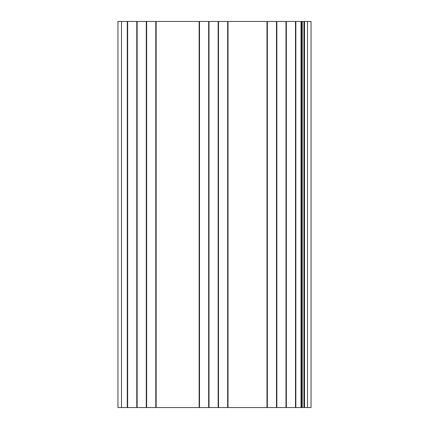 <?xml version="1.0" encoding="UTF-8"?>
<svg xmlns="http://www.w3.org/2000/svg" width="429" height="429" viewBox="0 0 429 429"><rect width="100%" height="100%" fill="white"/><g stroke="black" fill="none" stroke-linecap="round" stroke-linejoin="round"><path stroke-width="0.64" d="M304.515 407.55L307.486 407.55L307.486 21.45L304.515 21.45L304.515 407.55L303.92 407.55L303.92 21.45L301.614 21.45L301.614 407.55L117.954 407.55L117.954 21.45L121.514 21.45L121.514 407.55M303.92 407.55L301.614 407.55M301.024 407.55L301.024 21.45L295.678 21.45L295.678 407.55M295.495 407.55L295.495 21.45L286.352 21.45L286.352 407.55M286.17 407.55L286.17 21.45L276.667 21.45L276.667 407.55M276.49 407.55L276.49 21.45L267.342 21.45L267.342 407.55M267.165 407.55L267.165 21.45L227.842 21.45L227.842 407.55M227.665 407.55L227.665 21.45L218.517 21.45L218.517 407.55M218.34 407.55L218.34 21.45L208.832 21.45L208.832 407.55M208.655 407.55L208.655 21.45L199.506 21.45L199.506 407.55M199.329 407.55L199.329 21.45L155.968 21.45L155.968 407.55M155.791 407.55L155.791 21.45L146.643 21.45L146.643 407.55M146.461 407.55L146.461 21.45L136.958 21.45L136.958 407.55M136.781 407.55L136.781 21.45L127.633 21.45L127.633 407.55M127.456 407.55L127.456 21.45L121.514 21.45M301.024 21.45L301.614 21.45M307.486 21.45L311.046 21.45L311.046 407.55L307.486 407.55M303.92 21.45L304.515 21.45M302.209 21.45L302.209 407.55M295.854 21.45L295.854 407.55M285.993 407.55L285.993 21.45M276.844 21.45L276.844 407.55M266.988 407.55L266.988 21.45M228.019 21.45L228.019 407.55M218.157 407.55L218.157 21.45M209.009 21.45L209.009 407.55M199.153 407.55L199.153 21.45M156.145 21.45L156.145 407.55M146.284 407.55L146.284 21.45M137.135 21.45L137.135 407.55M127.279 407.55L127.279 21.45"/></g></svg>
